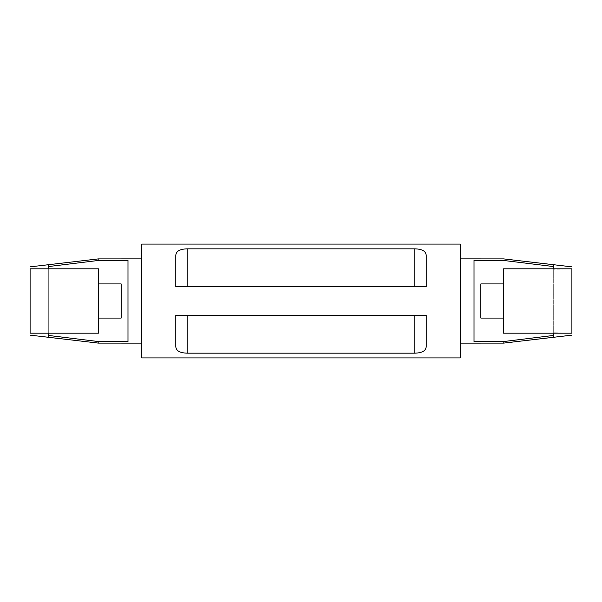 <?xml version="1.0" encoding="UTF-8"?>
<svg xmlns="http://www.w3.org/2000/svg" width="602" height="602" viewBox="0 0 602 602"><rect width="100%" height="100%" fill="white"/><g stroke="black" fill="none" stroke-linecap="round" stroke-linejoin="round"><path stroke-width="0.45" stroke-dasharray="3.01 2.26" d="M30.1 333.192C30.1 335.796 30.1 335.796 30.1 333.192L30.1 268.808C30.1 266.204 30.1 266.204 30.1 268.808M30.1 269.011L98.397 268.808L98.397 333.192L98.397 318.074L98.397 333.192L30.1 332.989M48.31 337.27L48.31 333.192M48.31 268.808L48.31 264.729M48.31 335.419C48.31 337.873 48.31 337.873 48.31 335.419C48.31 337.873 48.31 337.873 48.31 335.419L98.397 341.545C98.397 343.629 98.397 343.629 98.397 341.545L127.985 341.545L127.985 260.455L127.985 341.545L127.985 260.455L98.397 260.455C98.397 258.371 98.397 258.371 98.397 260.455L48.31 266.581C48.31 264.127 48.31 264.127 48.31 266.581C48.31 264.127 48.31 264.127 48.31 266.581L48.31 335.419L48.31 266.581M48.31 269.207L48.31 332.793L48.31 269.207M503.603 283.926L503.603 268.808L503.603 283.926L480.84 283.926L480.84 318.074L480.84 283.926L480.84 318.074L503.603 318.074L503.603 283.926L503.603 318.074M571.9 268.808C571.9 266.204 571.9 266.204 571.9 268.808L553.689 269.207L553.689 332.793L553.689 269.207L568.062 268.808L503.603 268.808L503.603 333.192L571.9 333.192C571.9 335.796 571.9 335.796 571.9 333.192M571.9 269.011L571.9 332.989M568.062 333.192L553.689 332.793L568.062 333.192M553.689 266.581C553.689 264.127 553.689 264.127 553.689 266.581C553.689 264.127 553.689 264.127 553.689 266.581L553.689 335.419C553.689 337.873 553.689 337.873 553.689 335.419C553.689 337.873 553.689 337.873 553.689 335.419L553.689 266.581L503.603 260.455C503.603 258.371 503.603 258.371 503.603 260.455L474.015 260.455L474.015 341.545L503.603 341.545C503.603 343.629 503.603 343.629 503.603 341.545L553.689 335.419M474.015 341.545L474.015 260.455L474.015 341.545M175.792 315.343L426.208 315.343L426.208 346.526C426.013 350.74 422.22 352.953 414.823 353.163L187.177 353.163C179.795 352.96 176.002 350.755 175.792 346.526L175.792 315.343L175.792 346.526L175.792 315.343L426.208 315.343L175.792 315.343M426.208 315.343L426.208 346.526L426.208 315.343M426.208 286.657L175.792 286.657L175.792 255.474C175.987 251.26 179.78 249.047 187.177 248.837L414.823 248.837C422.205 249.04 425.998 251.245 426.208 255.474L426.208 286.657L426.208 255.474L426.208 286.657L175.792 286.657L175.792 255.474L175.792 286.657L426.208 286.657M141.651 244.088L141.651 357.912M460.349 244.088L460.349 357.912M460.349 301L460.349 343.117L460.349 301M553.689 264.729L553.689 268.808M553.689 333.192L553.689 337.27M98.397 318.074L121.16 318.074L121.16 283.926L121.16 318.074L121.16 283.926L98.397 283.926M414.823 315.343L414.823 353.163M187.177 315.343L187.177 353.163M414.823 286.657L414.823 248.837M187.177 286.657L187.177 248.837"/><path stroke-width="0.9" d="M48.31 333.192L48.31 337.27L98.397 343.11L141.651 343.117M30.1 268.808C30.1 266.204 30.1 266.204 30.1 268.808L98.397 268.808L98.397 333.192L30.1 333.192C30.1 335.796 30.1 335.796 30.1 333.192M30.1 269.011L30.1 332.989M30.1 266.852L48.31 264.729L48.31 268.808M48.31 335.419L98.397 341.545C98.397 343.629 98.397 343.629 98.397 341.545L127.985 341.545L127.985 260.455L98.397 260.455L48.31 266.581M98.397 283.926L121.16 283.926L121.16 318.074L98.397 318.074M98.397 260.455C98.397 258.371 98.397 258.371 98.397 260.455M503.603 283.926L480.84 283.926L480.84 318.074L503.603 318.074M571.9 333.192C571.9 335.796 571.9 335.796 571.9 333.192L503.603 333.192L503.603 268.808L571.9 268.808C571.9 266.204 571.9 266.204 571.9 268.808M571.9 332.989L571.9 269.011M553.689 335.419L503.603 341.545C503.603 343.629 503.603 343.629 503.603 341.545L474.015 341.545L474.015 260.455L503.603 260.455C503.603 258.371 503.603 258.371 503.603 260.455L553.689 266.581M426.208 315.343L175.792 315.343L175.792 346.526C176.002 350.755 179.795 352.96 187.177 353.163L414.823 353.163C422.22 352.953 426.013 350.74 426.208 346.526L426.208 315.343M426.208 286.657L175.792 286.657L175.792 255.474C175.987 251.26 179.78 249.047 187.177 248.837L414.823 248.837C422.205 249.04 425.998 251.245 426.208 255.474L426.208 286.657M141.651 357.912L141.651 244.088L460.349 244.088L460.349 357.912L141.651 357.912M553.689 268.808L553.689 264.729L503.603 258.89L460.349 258.883M571.9 335.148L553.689 337.27L553.689 333.192M414.823 315.343L414.823 353.163M187.177 315.343L187.177 353.163M187.177 286.657L187.177 248.837M414.823 286.657L414.823 248.837M30.1 335.148L48.31 337.27M48.31 264.737L98.397 258.89L141.651 258.883M553.689 337.263L503.603 343.11L460.349 343.117M571.9 266.852L553.689 264.729"/></g></svg>
